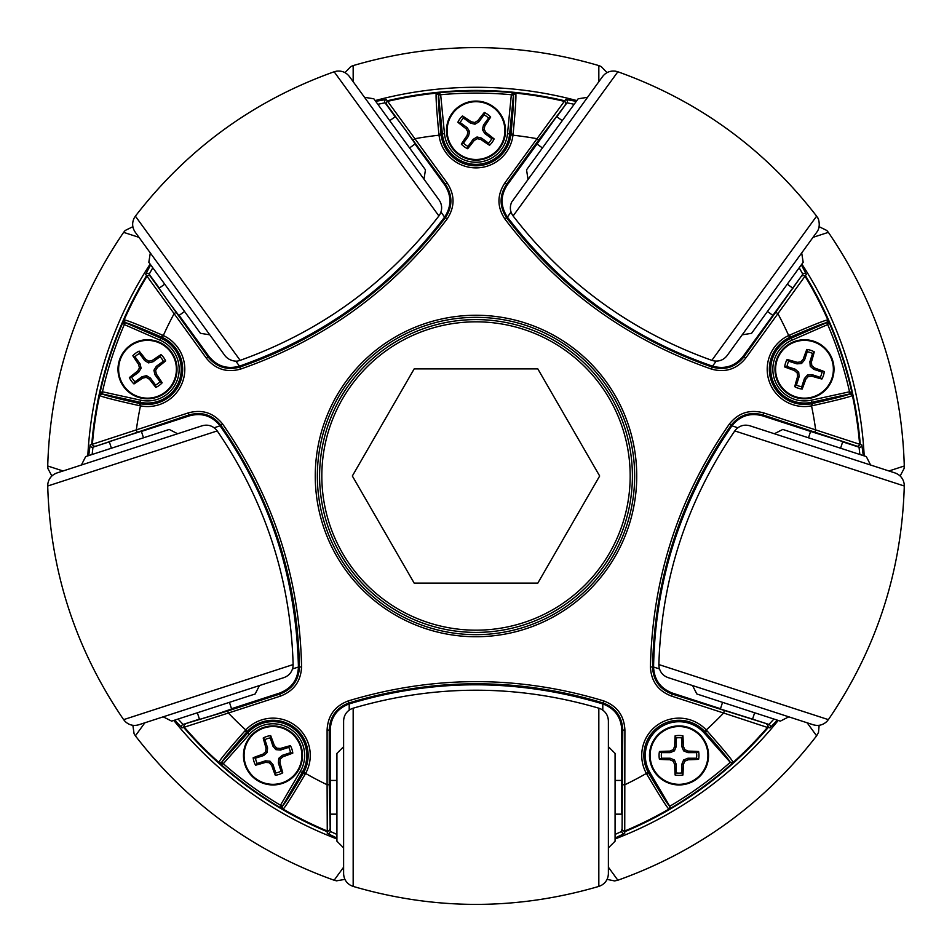 <?xml version="1.0" encoding="UTF-8"?>
<svg xmlns="http://www.w3.org/2000/svg" width="952" height="952" viewBox="0 0 952 952"><rect width="100%" height="100%" fill="white"/><g stroke="black" fill="none" stroke-linecap="round" stroke-linejoin="round"><path stroke-width="1.43" d="M321.824 476A154.176 154.176 0 0 0 476 630.176A154.176 154.176 0 0 0 630.176 476A154.176 154.176 0 0 0 476 321.824A154.176 154.176 0 0 0 321.824 476M632.402 476A156.402 156.402 0 0 1 476 632.402A156.402 156.402 0 0 1 319.598 476A156.402 156.402 0 0 1 476 319.598A156.402 156.402 0 0 1 632.402 476M414.168 368.9L352.335 476L414.168 583.1L537.832 583.1L599.665 476L537.832 368.9L414.168 368.9M88.703 455.603L90.166 444.977L91.737 444.465A385.56 385.56 0 0 1 146.584 275.652L145.62 274.319L150.678 264.846M90.166 444.977A2.142 2.142 72 0 0 92.963 447.178L109.337 441.859L92.963 447.178L92.13 454.497M141.42 431.435L189.305 415.881C201.741 412.49 211.999 415.81 220.067 425.83C270.035 497.123 296.155 577.519 298.428 667.019C297.809 679.871 291.455 688.582 279.388 693.151L231.514 708.716L279.388 693.151C291.443 688.617 297.786 679.907 298.428 667.019C296.262 577.876 270.142 497.479 220.067 425.83C211.987 415.798 201.741 412.49 189.305 415.881L109.254 441.585L111.408 448.225M199.432 719.141L184.617 723.948L199.432 719.141M336.925 838.046L327.262 833.357L327.262 831.715A385.56 385.56 0 0 1 183.653 727.376L182.094 727.887L174.656 720.152M327.262 833.357A2.142 2.142 0 0 0 330.225 831.382L330.225 814.162L330.225 831.382L336.925 834.44M330.225 780.438L330.225 730.089C330.844 717.213 337.175 708.478 349.205 703.909C433.255 678.419 517.793 678.419 602.794 703.909C614.837 708.478 621.156 717.213 621.775 730.089L621.775 780.438L621.775 730.089C621.18 717.225 614.861 708.502 602.794 703.909C517.341 678.419 432.815 678.419 349.205 703.909C337.163 708.49 330.844 717.213 330.225 730.089L330.225 814.162M621.775 814.162L621.775 780.438M777.344 720.152L769.906 727.887L768.347 727.376A385.56 385.56 0 0 1 624.738 831.715L624.738 833.357L615.075 838.046M769.906 727.887A2.142 2.142 -72 0 0 768.942 724.46L752.568 719.141L768.942 724.46L773.917 719.034M720.486 708.716L672.612 693.151C660.545 688.593 654.202 679.883 653.572 667.019C655.166 579.625 681.287 499.229 731.933 425.83C740.025 415.786 750.283 412.466 762.695 415.881L810.58 431.435L762.695 415.881C750.283 412.466 740.025 415.786 731.933 425.83C681.287 499.229 655.166 579.625 653.572 667.019C654.202 679.883 660.545 688.593 672.612 693.151L720.486 708.716M842.663 441.859L857.466 446.678L842.663 441.859M801.322 264.846L806.38 274.319L805.416 275.652A385.56 385.56 0 0 1 860.263 444.465L861.834 444.977L863.297 455.603M806.38 274.319A2.142 2.142 -144 0 0 802.822 274.176L792.695 288.099L802.822 274.176L799.204 267.762M772.869 315.386L743.286 356.119C735.206 366.187 724.96 369.531 712.536 366.151C629.915 337.627 561.525 287.932 507.38 217.092C500.335 206.334 500.347 195.553 507.416 184.759L537.011 144.026L507.416 184.759C500.335 195.505 500.324 206.286 507.38 217.092C561.525 287.944 629.915 337.627 712.536 366.151C724.972 369.519 735.218 366.175 743.286 356.119L792.695 288.099M556.837 116.739L565.988 104.137L556.837 116.739M375.707 101.352L386.274 99.472L387.25 100.793A385.56 385.56 0 0 1 564.75 100.793L565.726 99.472L576.293 101.352M152.796 267.762L149.178 274.176L159.305 288.099L150.368 276.354L207.917 356.702C216.259 367.127 226.885 370.59 239.785 367.091C323.073 338.174 391.617 288.373 445.417 217.687C452.735 206.548 452.724 195.374 445.381 184.176L386.75 104.613L395.163 116.739L385.036 102.804L377.837 104.268M414.989 144.026L444.584 184.759C451.653 195.541 451.664 206.322 444.62 217.092C391.51 287.183 323.121 336.877 239.464 366.151C227.052 369.519 216.806 366.175 208.714 356.119L179.131 315.386L208.714 356.119C216.758 366.175 227.004 369.519 239.464 366.151C323.573 336.544 391.962 286.861 444.62 217.092C451.664 206.31 451.653 195.529 444.584 184.759L414.989 144.026M778.236 720.438A388.713 388.713 0 0 1 615.075 838.974M336.925 838.974A388.713 388.713 0 0 1 173.764 720.438M87.81 455.901A388.713 388.713 0 0 1 150.13 264.097M375.159 100.591A388.713 388.713 0 0 1 576.841 100.591M801.87 264.097A388.713 388.713 0 0 1 864.19 455.901M184.581 723.96L227.718 710.989L228.373 713.024L183.653 727.376A385.56 385.56 0 0 0 327.262 831.715L327.095 784.745L329.237 784.745L330.225 829.739L327.262 831.715M178.083 719.034L183.058 724.46L184.617 723.948L183.653 727.376M574.163 104.268L566.964 102.804L538.749 139.956L537.011 138.694L564.75 100.793A385.56 385.56 0 0 0 387.25 100.793L447.119 182.915C454.997 194.91 455.008 206.929 447.131 218.972C393.14 289.955 324.251 340.007 240.475 369.126C226.647 372.898 215.211 369.186 206.179 357.964L146.584 275.64A385.56 385.56 0 0 0 91.737 444.465L188.329 412.894C202.181 409.11 213.605 412.823 222.625 424.021C273.45 497.313 299.761 578.304 301.57 666.971C300.892 681.287 293.823 691.009 280.364 696.138L228.373 713.024A342.779 342.779 0 0 0 245.771 729.958A37.271 37.271 0 0 1 305.616 773.441L305.104 774.333C292.704 795.313 285.386 806.915 283.149 809.129L280.471 806.427L280.483 805.225L282.363 806.237L282.982 809.164A385.048 385.048 0 0 1 218.781 762.528L218.77 762.35C220.138 759.589 228.908 749.046 245.069 730.719L245.771 729.958L247.341 731.422L246.711 732.1C231.562 749.295 223.256 759.315 221.804 762.147L223.411 763.575L222.173 764.063L218.781 762.528L221.756 762.207L247.698 732.992A33.808 33.808 0 0 1 302.141 772.536L303.283 773.202L303.748 772.405A35.129 35.129 0 0 0 247.341 731.422M859.87 454.497L859.037 447.178L856.788 446.119L763.004 414.941C750.128 411.407 739.49 414.846 731.124 425.258C680.739 497.61 654.548 578.197 652.572 667.007C653.203 680.323 659.784 689.355 672.302 694.103L767.383 723.948L768.347 727.376L767.455 727.435L723.627 713.024L724.282 710.989M615.075 834.44L621.775 831.382L622.084 828.918L622.763 730.089C622.144 716.749 615.587 707.705 603.092 702.957C518.709 677.396 433.981 677.396 348.908 702.957C336.437 707.669 329.88 716.713 329.237 730.089L329.237 784.745M565.726 99.472A2.142 2.142 36 0 1 566.964 102.804L565.988 104.137L564.75 100.793M861.834 444.977A2.142 2.142 108 0 1 859.037 447.178L857.466 446.678L860.263 444.465A385.56 385.56 0 0 0 805.416 275.64L745.821 357.964C736.848 369.162 725.412 372.887 711.525 369.126C627.332 339.697 558.443 289.646 504.869 218.972C496.992 206.989 497.003 194.97 504.881 182.915L537.011 138.694A342.779 342.779 0 0 0 512.985 135.22A37.271 37.271 0 0 1 439.015 135.22L438.896 134.184C436.599 109.932 435.707 96.247 436.218 93.141L439.967 93.748L440.657 94.736L438.539 95.01L436.325 93.01A385.048 385.048 0 0 1 515.675 93.01L515.782 93.141C516.305 96.176 515.401 109.861 513.104 134.184L512.985 135.22L510.867 134.958L510.962 134.03C513.116 111.217 513.937 98.234 513.449 95.093L511.319 94.879L512.033 93.748L515.675 93.01L513.461 95.01L509.641 133.899L507.511 133.696L511.319 94.879M624.738 833.357A2.142 2.142 180 0 1 621.775 831.382L621.775 829.739L624.738 831.715A385.56 385.56 0 0 0 768.347 727.376M182.094 727.887A2.142 2.142 -108 0 1 183.058 724.46M145.62 274.319A2.142 2.142 -36 0 1 149.178 274.176M386.274 99.472A2.142 2.142 144 0 0 385.036 102.804M343.613 847.899L336.925 841.199L336.925 753.401L343.613 746.701M608.387 847.899L615.075 841.199L615.075 753.401L608.387 746.701M608.387 782.437L608.387 873.591C608.185 878.898 605.769 882.873 601.14 885.479L598.832 886.407L598.832 708.193L601.057 709.073C605.734 711.679 608.185 715.666 608.387 721.009L608.387 782.437M353.168 886.407L350.86 885.479C346.23 882.873 343.815 878.898 343.613 873.591L343.613 721.009C343.815 715.702 346.23 711.727 350.86 709.121L353.168 708.193L353.168 886.407C435.052 910.374 516.948 910.374 598.832 886.407M426.329 628.867A160.733 160.733 0 0 1 323.133 426.329A160.733 160.733 0 0 1 525.671 323.133A160.733 160.733 0 0 1 628.867 525.671A160.733 160.733 0 0 1 426.329 628.867M525.028 325.108A158.663 158.663 0 0 0 325.108 426.972A158.663 158.663 0 0 0 426.972 626.892A158.663 158.663 0 0 0 626.892 525.028A158.663 158.663 0 0 0 525.028 325.108M562.251 120.666L556.599 116.561L537.011 144.026M164.72 284.16L159.067 288.277L168.742 302.093L178.893 315.564L184.545 311.459M409.574 147.965L415.227 143.847L405.552 130.031L395.401 116.561L389.749 120.666M197.361 712.774L199.527 719.414L215.652 714.488L231.598 708.99L229.444 702.35M840.592 448.225L842.746 441.585L810.58 431.435M722.556 702.35L720.402 708.99L752.568 719.141M227.718 710.989L279.698 694.103C292.193 689.379 298.773 680.347 299.428 667.007C297.667 578.852 271.475 498.277 220.876 425.258C212.546 414.858 201.919 411.419 188.996 414.941L94.534 446.678L91.737 444.465M538.749 139.956L506.619 184.176C499.276 195.327 499.264 206.501 506.583 217.687C559.824 287.968 628.368 337.77 712.215 367.091C725.079 370.614 735.706 367.139 744.083 356.702L801.858 275.497L805.416 275.64M766.491 723.996A2.142 2.142 -93.1 0 1 767.455 727.435A384.917 384.917 0 0 1 733.23 762.35L733.218 762.528A385.048 385.048 0 0 1 669.018 809.164L668.851 809.129C666.65 806.963 659.331 795.372 646.896 774.333L646.384 773.441A37.271 37.271 0 0 1 706.229 729.958L706.931 730.719C723.044 748.998 731.814 759.541 733.23 762.35A2.142 2.142 -176.8 0 1 730.196 762.183C728.887 759.494 720.581 749.462 705.289 732.1L704.658 731.422A35.129 35.129 0 0 0 648.252 772.405L648.717 773.202C660.533 793.159 667.495 804.154 669.625 806.189L669.018 809.164M303.748 772.405L305.616 773.441A342.779 342.779 0 0 0 327.095 784.745L327.095 730.089C327.774 715.749 334.83 706.027 348.277 700.91C433.684 675.218 518.828 675.218 603.723 700.91C617.134 705.979 624.191 715.702 624.905 730.089L624.738 831.715M801.632 276.354A2.142 2.142 14.9 0 1 805.19 276.508A384.917 384.917 0 0 1 827.823 319.848L828.407 323.609L827.693 324.572L826.764 322.645L827.99 319.92A385.048 385.048 0 0 1 852.504 395.377L852.409 395.532C849.684 396.96 836.391 400.34 812.544 405.659L811.532 405.873A37.271 37.271 0 0 1 788.673 335.52L789.613 335.092C811.973 325.405 824.718 320.324 827.823 319.848A2.142 2.142 111.2 0 1 827.609 321.954A2.142 0.928 36.6 0 0 828.407 323.609M704.658 731.422L706.229 729.958A342.779 342.779 0 0 0 723.627 713.024L671.636 696.138C658.213 691.057 651.144 681.346 650.43 666.971C652.394 577.804 678.705 496.825 729.375 424.021C738.336 412.835 749.759 409.134 763.671 412.894L860.263 444.465M146.584 275.64L150.142 275.497M386.012 104.137L387.25 100.793M95.212 446.119A2.142 2.142 50.9 0 1 92.415 443.906A384.917 384.917 0 0 1 99.591 395.532L101.329 392.153L102.471 391.796L102.09 393.902L99.496 395.377A385.048 385.048 0 0 1 124.01 319.92L124.176 319.848C127.223 320.3 139.956 325.382 162.387 335.092L163.327 335.52A37.271 37.271 0 0 1 140.468 405.873L139.456 405.659C115.668 400.352 102.376 396.972 99.591 395.532A2.142 2.142 -32.8 0 1 100.995 393.95A2.142 0.928 -107.4 0 0 101.329 392.153M282.363 806.237L280.554 805.094L300.296 771.453L302.141 772.536L282.411 806.177C284.684 803.881 291.633 792.885 303.283 773.202L305.104 774.333M513.104 134.184L509.641 133.899A33.808 33.808 0 0 1 442.359 133.899L438.551 95.093C438.063 98.282 438.896 111.265 441.038 134.03L441.133 134.958A35.129 35.129 0 0 0 510.867 134.958M162.423 337.46L161.578 337.079C140.539 327.976 128.449 323.18 125.307 322.668L124.307 324.572L123.593 323.609L124.01 319.92L125.236 322.645L161.043 338.293A33.808 33.808 0 0 1 140.253 402.279L139.968 403.577L140.872 403.767A35.129 35.129 0 0 0 162.423 337.46L163.327 335.52A342.779 342.779 0 0 1 174.061 313.743L175.787 312.482M102.09 393.902L102.614 391.819L140.706 400.197L140.253 402.279L102.161 393.914C105.053 395.366 117.655 398.59 139.968 403.577L139.456 405.659M669.732 806.273A382.906 382.906 0 0 0 730.243 762.314L704.242 733.04A33.736 33.736 0 0 0 649.918 772.5L669.696 806.201M812.544 405.659L811.747 402.279A33.808 33.808 0 0 1 790.957 338.293L826.693 322.668C823.504 323.192 811.413 328 790.422 337.079L789.577 337.46A35.129 35.129 0 0 0 811.128 403.767L812.032 403.577C834.392 398.567 846.994 395.354 849.838 393.914L849.529 391.796L850.672 392.153L852.504 395.377L849.838 393.914L811.747 402.279L811.294 400.197L849.386 391.819M776.213 312.482L777.939 313.743A342.779 342.779 0 0 1 788.673 335.52L789.577 337.46M730.243 762.314L733.218 762.528M849.91 393.902L849.529 391.796A382.906 382.906 0 0 0 827.693 324.572L826.764 322.645M513.461 95.01L511.343 94.736A382.906 382.906 0 0 0 440.657 94.736L438.539 95.01M648.252 772.405L646.384 773.441A342.779 342.779 0 0 1 624.905 784.745L622.763 784.745M811.128 403.767L811.532 405.873A342.779 342.779 0 0 1 815.65 429.792L814.983 431.827M413.251 139.956L414.989 138.694A342.779 342.779 0 0 1 439.015 135.22L441.133 134.958M137.017 431.827L136.35 429.792A342.779 342.779 0 0 1 140.468 405.873L140.872 403.767M856.788 446.119A2.142 2.142 -50.9 0 0 859.585 443.906A384.917 384.917 0 0 0 852.409 395.532A2.142 2.142 32.8 0 0 851.005 393.95A2.142 0.928 107.4 0 1 850.672 392.153M565.25 104.613A2.142 2.142 -122.9 0 0 564 101.281A384.917 384.917 0 0 0 515.782 93.141A2.142 2.142 -39.2 0 0 513.854 93.998A2.142 0.928 35.4 0 1 512.033 93.748M439.967 93.748A2.142 0.928 -35.4 0 1 438.146 93.998A2.142 2.142 39.2 0 0 436.218 93.141A384.917 384.917 0 0 0 388 101.281A2.142 2.142 122.9 0 0 386.75 104.613M150.368 276.354A2.142 2.142 165.1 0 0 146.81 276.508A384.917 384.917 0 0 0 124.176 319.848A2.142 2.142 -111.2 0 0 124.391 321.954A2.142 0.928 -36.6 0 1 123.593 323.609M125.236 322.645L124.307 324.572A382.906 382.906 0 0 0 102.471 391.796L102.614 391.819M185.509 723.996A2.142 2.142 93.1 0 0 184.545 727.435A384.917 384.917 0 0 0 218.77 762.35A2.142 2.142 176.8 0 0 220.84 762.802A2.142 0.928 -108.6 0 1 222.173 764.063M221.756 762.207L223.303 763.683A382.906 382.906 0 0 0 280.483 805.225L280.554 805.094M280.471 806.427A2.142 0.928 -179.4 0 1 282.078 807.296A2.142 2.142 -104.8 0 0 283.149 809.129A384.917 384.917 0 0 0 326.941 830.882A2.142 2.142 -21.1 0 0 329.916 828.918M81.396 465.016L85.692 456.579L169.206 429.447L177.643 433.743L138.897 446.333L202.074 425.806L56.965 472.954C51.967 474.786 48.945 478.309 47.886 483.533L47.719 486.008C50.23 571.283 75.541 649.169 123.629 719.641L293.133 664.567L292.966 667.043C291.907 672.267 288.884 675.789 283.886 677.622L138.778 724.769C133.661 726.221 129.151 725.15 125.224 721.545L123.629 719.641M163.208 716.832L171.646 721.128L255.16 693.984L259.456 685.559M364.509 97.318L400.042 146.227L364.509 97.318L373.85 98.794L404.695 141.241L425.461 169.837L423.985 179.19L400.042 146.227L423.985 179.19M150.309 252.946L148.821 262.288L179.654 304.735L200.432 333.331L209.785 334.807M188.782 305.901L135.208 232.157C132.209 227.683 131.852 222.994 134.149 218.115L135.386 216.163L197.98 302.308L240.154 360.356L237.917 360.927C239.428 360.987 230.574 362.736 224.886 355.596L188.782 305.901M334.14 71.769L336.544 71.174C341.827 70.555 346.123 72.352 349.408 76.529L439.086 199.968C442.049 204.382 442.43 209.012 440.217 213.855L438.896 215.961L334.14 71.769C253.803 100.519 187.556 148.655 135.386 216.163M801.691 252.946L803.179 262.288L772.346 304.735L751.568 333.331L742.215 334.807L766.158 301.855L727.114 355.596L816.792 232.157C821.695 225.981 817.637 216.532 817.887 218.198L816.614 216.163C764.444 148.655 698.197 100.519 617.86 71.769L513.104 215.961C510.058 211.641 509.558 207.048 511.617 202.181L602.592 76.529C605.877 72.352 610.173 70.555 615.456 71.174L617.86 71.769M587.491 97.318L578.15 98.794L547.305 141.241L526.539 169.837L528.015 179.19M788.792 716.832L780.354 721.128L696.84 693.984L692.544 685.559M734.777 430.923C686.689 501.406 661.39 579.292 658.867 664.567L828.371 719.641C876.459 649.169 901.77 571.283 904.281 486.008L734.777 430.923L736.312 429.09C740.239 425.437 744.773 424.354 749.926 425.806L895.035 472.954L870.604 465.016L866.308 456.579L782.794 429.447L774.357 433.743M828.371 719.641L826.776 721.545C822.849 725.15 818.339 726.221 813.222 724.769L668.114 677.622C663.116 675.789 660.093 672.267 659.034 667.043L658.867 664.567M661.533 758.232L670.16 758.232L674.444 760.005L676.217 764.289L676.217 772.917A17.707 17.707 0 0 0 681.822 772.917L681.822 764.289L683.596 760.005L687.879 758.232L696.507 758.232A17.707 17.707 0 0 0 696.507 752.627L687.879 752.627L683.596 750.854L681.822 746.582L681.822 737.943A17.707 17.707 0 0 0 676.217 737.943L676.217 746.582L674.444 750.854L670.16 752.627L661.533 752.627A17.707 17.707 0 0 0 661.533 758.232L659.45 759.351A35.414 3.082 -0 0 0 669.863 759.755A35.153 3.058 22.5 0 0 673.242 761.207A35.153 3.058 67.5 0 0 674.694 764.587A35.414 3.082 90 0 0 675.099 774.999A19.956 19.956 0 0 0 682.941 774.999A35.414 3.082 -90 0 0 683.346 764.587A35.153 3.058 -67.5 0 0 684.797 761.207A35.153 3.058 -22.5 0 0 688.177 759.755A35.414 3.082 -0 0 0 698.589 759.351A19.956 19.956 0 0 0 698.589 751.509A35.414 3.082 180 0 0 688.177 751.104A35.153 3.058 -157.5 0 0 684.797 749.652A35.153 3.058 -112.5 0 0 683.346 746.273A35.414 3.082 -90 0 0 682.941 735.86A19.956 19.956 0 0 0 675.099 735.86A35.414 3.082 90 0 0 674.694 746.273A35.153 3.058 112.5 0 0 673.242 749.652A35.153 3.058 157.5 0 0 669.863 751.104A35.414 3.082 180 0 0 659.45 751.509A19.956 19.956 0 0 0 659.45 759.351M679.014 784.329A28.893 28.893 0 0 1 650.133 755.436A28.893 28.893 0 0 1 679.014 726.543A28.893 28.893 0 0 1 707.907 755.436A28.893 28.893 0 0 1 679.014 784.329M679.014 784.948A29.512 29.512 0 0 1 649.502 755.436A29.512 29.512 0 0 1 679.014 725.912A29.512 29.512 0 0 1 708.538 755.436A29.512 29.512 0 0 1 679.014 784.948A29.512 29.512 0 0 0 708.538 755.436A29.512 29.512 0 0 0 679.014 725.912M676.217 772.917L675.099 774.999M681.822 772.917L682.941 774.999M676.217 764.289L674.694 764.587M674.444 760.005L673.242 761.207M670.16 758.232L669.863 759.755M661.533 752.627L659.45 751.509M696.507 758.232L698.589 759.351M696.507 752.627L698.589 751.509M687.879 758.232L688.177 759.755M683.596 760.005L684.797 761.207M681.822 764.289L683.346 764.587M681.822 737.943L682.941 735.86M676.217 737.943L675.099 735.86M681.822 746.582L683.346 746.273M683.596 750.854L684.797 749.652M687.879 752.627L688.177 751.104M670.16 752.627L669.863 751.104M674.444 750.854L673.242 749.652M676.217 746.582L674.694 746.273M264.906 739.668L267.571 747.879L267.214 752.496L263.692 755.507L255.481 758.173A17.707 17.707 0 0 0 257.219 763.504L265.43 760.838L270.047 761.195L273.045 764.718L275.723 772.929A17.707 17.707 0 0 0 281.054 771.191L278.389 762.992L278.746 758.375L282.268 755.364L290.479 752.699A17.707 17.707 0 0 0 288.742 747.368L280.531 750.033L275.913 749.664L272.915 746.142L270.249 737.931A17.707 17.707 0 0 0 264.906 739.668L263.204 738.038A35.414 3.082 72 0 0 266.036 748.058A35.153 3.058 94.5 0 0 265.703 751.723A35.153 3.058 139.5 0 0 262.93 754.151A35.414 3.082 162 0 0 253.161 757.756A19.956 19.956 0 0 0 255.576 765.206A35.414 3.082 -18 0 0 265.608 762.373A35.153 3.058 4.5 0 0 269.273 762.707A35.153 3.058 49.5 0 0 271.689 765.479A35.414 3.082 72 0 0 275.295 775.249A19.956 19.956 0 0 0 282.756 772.834A35.414 3.082 -108 0 0 279.924 762.802A35.153 3.058 -85.5 0 0 280.257 759.137A35.153 3.058 -40.5 0 0 283.03 756.721A35.414 3.082 -18 0 0 292.8 753.115A19.956 19.956 0 0 0 290.384 745.654A35.414 3.082 162 0 0 280.352 748.486A35.153 3.058 -175.5 0 0 276.687 748.153A35.153 3.058 -130.5 0 0 274.271 745.38A35.414 3.082 -108 0 0 270.665 735.61A19.956 19.956 0 0 0 263.204 738.038M245.497 764.361A28.893 28.893 0 0 1 264.049 727.959A28.893 28.893 0 0 1 300.463 746.499A28.893 28.893 0 0 1 281.911 782.913A28.893 28.893 0 0 1 245.497 764.361M244.914 764.551A29.512 29.512 0 0 1 263.859 727.364A29.512 29.512 0 0 1 301.046 746.308A29.512 29.512 0 0 1 282.101 783.508A29.512 29.512 0 0 1 244.914 764.551A29.512 29.512 0 0 0 282.101 783.508A29.512 29.512 0 0 0 301.046 746.308M255.481 758.173L253.161 757.756M257.219 763.504L255.576 765.206M263.692 755.507L262.93 754.151M267.214 752.496L265.703 751.723M267.571 747.879L266.036 748.058M270.249 737.931L270.665 735.61M275.723 772.929L275.295 775.249M281.054 771.191L282.756 772.834M273.045 764.718L271.689 765.479M270.047 761.195L269.273 762.707M265.43 760.838L265.608 762.373M290.479 752.699L292.8 753.115M288.742 747.368L290.384 745.654M282.268 755.364L283.03 756.721M278.746 758.375L280.257 759.137M278.389 762.992L279.924 762.802M272.915 746.142L274.271 745.38M275.913 749.664L276.687 748.153M280.531 750.033L280.352 748.486M160.007 356.714L153.022 361.796L148.524 362.879L144.573 360.451L139.504 353.466A17.707 17.707 0 0 0 134.958 356.762L140.039 363.747L141.11 368.257L138.694 372.208L131.709 377.278A17.707 17.707 0 0 0 135.005 381.812L141.991 376.742L146.501 375.659L150.44 378.075L155.521 385.06A17.707 17.707 0 0 0 160.055 381.764L154.986 374.779L153.903 370.28L156.318 366.33L163.304 361.26A17.707 17.707 0 0 0 160.007 356.714L161.031 354.596A35.414 3.082 144 0 0 152.368 360.38A35.153 3.058 166.5 0 0 148.786 361.201A35.153 3.058 -148.5 0 0 145.62 359.309A35.414 3.082 -126 0 0 139.171 351.133A19.956 19.956 0 0 0 132.84 355.739A35.414 3.082 54 0 0 138.623 364.402A35.153 3.058 76.5 0 0 139.432 367.984A35.153 3.058 121.5 0 0 137.552 371.149A35.414 3.082 144 0 0 129.377 377.599A19.956 19.956 0 0 0 133.982 383.942A35.414 3.082 -36 0 0 142.645 378.146A35.153 3.058 -13.5 0 0 146.227 377.337A35.153 3.058 31.5 0 0 149.393 379.217A35.414 3.082 54 0 0 155.842 387.404A19.956 19.956 0 0 0 162.173 382.787A35.414 3.082 -126 0 0 156.39 374.136A35.153 3.058 -103.5 0 0 155.581 370.542A35.153 3.058 -58.5 0 0 157.461 367.389A35.414 3.082 -36 0 0 165.636 360.939A19.956 19.956 0 0 0 161.031 354.596M130.519 345.897A28.893 28.893 0 0 1 170.884 352.288A28.893 28.893 0 0 1 164.494 392.64A28.893 28.893 0 0 1 124.129 386.25A28.893 28.893 0 0 1 130.519 345.897M130.162 345.386A29.512 29.512 0 0 1 171.384 351.919A29.512 29.512 0 0 1 164.851 393.14A29.512 29.512 0 0 1 123.629 386.619A29.512 29.512 0 0 1 130.162 345.386A29.512 29.512 0 0 0 123.629 386.619A29.512 29.512 0 0 0 164.851 393.14M139.504 353.466L139.171 351.133M134.958 356.762L132.84 355.739M144.573 360.451L145.62 359.309M148.524 362.879L148.786 361.201M153.022 361.796L152.368 360.38M163.304 361.26L165.636 360.939M131.709 377.278L129.377 377.599M135.005 381.812L133.982 383.942M138.694 372.208L137.552 371.149M141.11 368.257L139.432 367.984M140.039 363.747L138.623 364.402M155.521 385.06L155.842 387.404M160.055 381.764L162.173 382.787M150.44 378.075L149.393 379.217M146.501 375.659L146.227 377.337M141.991 376.742L142.645 378.146M156.318 366.33L157.461 367.389M153.903 370.28L155.581 370.542M154.986 374.779L156.39 374.136M491.791 138.611L484.806 133.542L482.39 129.591L483.473 125.093L488.543 118.108A17.707 17.707 0 0 0 484.009 114.811L478.939 121.796L474.988 124.212L470.49 123.129L463.505 118.06A17.707 17.707 0 0 0 460.209 122.594L467.194 127.663L469.61 131.614L468.527 136.112L463.457 143.097A17.707 17.707 0 0 0 467.991 146.394L473.061 139.409L477.012 136.993L481.51 138.076L488.495 143.145A17.707 17.707 0 0 0 491.791 138.611L494.136 138.933A35.414 3.082 -144 0 0 485.948 132.483A35.153 3.058 -121.5 0 0 484.068 129.329A35.153 3.058 -76.5 0 0 484.889 125.735A35.414 3.082 -54 0 0 490.673 117.072A19.956 19.956 0 0 0 484.33 112.467A35.414 3.082 126 0 0 477.88 120.654A35.153 3.058 148.5 0 0 474.727 122.534A35.153 3.058 -166.5 0 0 471.133 121.713A35.414 3.082 -144 0 0 462.47 115.93A19.956 19.956 0 0 0 457.864 122.272A35.414 3.082 36 0 0 466.052 128.722A35.153 3.058 58.5 0 0 467.932 131.876A35.153 3.058 103.5 0 0 467.111 135.47A35.414 3.082 126 0 0 461.327 144.133A19.956 19.956 0 0 0 467.67 148.738A35.414 3.082 -54 0 0 474.12 140.551A35.153 3.058 -31.5 0 0 477.273 138.671A35.153 3.058 13.5 0 0 480.867 139.492A35.414 3.082 36 0 0 489.53 145.275A19.956 19.956 0 0 0 494.136 138.933M492.981 107.231A28.893 28.893 0 0 1 499.372 147.584A28.893 28.893 0 0 1 459.019 153.974A28.893 28.893 0 0 1 452.628 113.621A28.893 28.893 0 0 1 492.981 107.231M493.35 106.719A29.512 29.512 0 0 1 499.883 147.953A29.512 29.512 0 0 1 458.65 154.486A29.512 29.512 0 0 1 452.117 113.252A29.512 29.512 0 0 1 493.35 106.719A29.512 29.512 0 0 0 452.117 113.252A29.512 29.512 0 0 0 458.65 154.486M488.543 118.108L490.673 117.072M484.009 114.811L484.33 112.467M483.473 125.093L484.889 125.735M482.39 129.591L484.068 129.329M484.806 133.542L485.948 132.483M488.495 143.145L489.53 145.275M463.505 118.06L462.47 115.93M460.209 122.594L457.864 122.272M470.49 123.129L471.133 121.713M474.988 124.212L474.727 122.534M478.939 121.796L477.88 120.654M463.457 143.097L461.327 144.133M467.991 146.394L467.67 148.738M468.527 136.112L467.111 135.47M469.61 131.614L467.932 131.876M467.194 127.663L466.052 128.722M481.51 138.076L480.867 139.492M477.012 136.993L477.273 138.671M473.061 139.409L474.12 140.551M801.751 386.762L804.428 378.551L807.427 375.028L812.044 374.672L820.255 377.337A17.707 17.707 0 0 0 821.992 372.006L813.781 369.34L810.259 366.33L809.89 361.712L812.568 353.501A17.707 17.707 0 0 0 807.225 351.764L804.559 359.975L801.56 363.497L796.943 363.866L788.732 361.201A17.707 17.707 0 0 0 786.995 366.532L795.206 369.197L798.728 372.208L799.085 376.825L796.419 385.024A17.707 17.707 0 0 0 801.751 386.762L802.167 389.082A35.414 3.082 -72 0 0 805.773 379.312A35.153 3.058 -49.5 0 0 808.2 376.552A35.153 3.058 -4.5 0 0 811.866 376.207A35.414 3.082 18 0 0 821.885 379.039A19.956 19.956 0 0 0 824.313 371.589A35.414 3.082 -162 0 0 814.543 367.984A35.153 3.058 -139.5 0 0 811.77 365.556A35.153 3.058 -94.5 0 0 811.437 361.891A35.414 3.082 -72 0 0 814.269 351.871A19.956 19.956 0 0 0 806.808 349.443A35.414 3.082 108 0 0 803.202 359.225A35.153 3.058 130.5 0 0 800.787 361.986A35.153 3.058 175.5 0 0 797.121 362.319A35.414 3.082 -162 0 0 787.09 359.487A19.956 19.956 0 0 0 784.674 366.948A35.414 3.082 18 0 0 794.444 370.554A35.153 3.058 40.5 0 0 797.217 372.97A35.153 3.058 85.5 0 0 797.55 376.635A35.414 3.082 108 0 0 794.718 386.667A19.956 19.956 0 0 0 802.167 389.082M831.965 378.194A28.893 28.893 0 0 1 795.563 396.746A28.893 28.893 0 0 1 777.01 360.344A28.893 28.893 0 0 1 813.424 341.792A28.893 28.893 0 0 1 831.965 378.194M832.56 378.384A29.512 29.512 0 0 1 795.372 397.341A29.512 29.512 0 0 1 776.416 360.142A29.512 29.512 0 0 1 813.615 341.197A29.512 29.512 0 0 1 832.56 378.384A29.512 29.512 0 0 0 813.615 341.197A29.512 29.512 0 0 0 776.416 360.142M820.255 377.337L821.885 379.039M821.992 372.006L824.313 371.589M812.044 374.672L811.866 376.207M807.427 375.028L808.2 376.552M804.428 378.551L805.773 379.312M796.419 385.024L794.718 386.667M812.568 353.501L814.269 351.871M807.225 351.764L806.808 349.443M809.89 361.712L811.437 361.891M810.259 366.33L811.77 365.556M813.781 369.34L814.543 367.984M788.732 361.201L787.09 359.487M786.995 366.532L784.674 366.948M796.943 363.866L797.121 362.319M801.56 363.497L800.787 361.986M804.559 359.975L803.202 359.225M799.085 376.825L797.55 376.635M798.728 372.208L797.217 372.97M795.206 369.197L794.444 370.554M349.205 710.132L349.205 703.909L348.277 700.91M602.794 710.132L602.794 703.909L603.723 700.91M659.498 668.947L653.572 667.019L650.43 666.971M737.859 427.757L731.933 425.83L729.375 424.021M716.202 361.117L712.536 366.151L711.525 369.126M511.034 212.046L507.38 217.092L504.869 218.972M440.966 212.046L444.62 217.092L447.131 218.972M235.798 361.105L239.464 366.151L240.475 369.126M214.14 427.757L220.067 425.83L222.625 424.021M292.502 668.947L298.428 667.019L301.57 666.971M440.681 94.879L444.489 133.696A31.666 31.666 0 0 0 507.511 133.696M827.55 324.632L791.814 340.257A31.666 31.666 0 0 0 811.294 400.197M672.612 693.151L671.636 696.138M330.225 730.089L327.095 730.089M189.305 415.881L188.329 412.894M444.584 184.759L447.119 182.915M743.286 356.119L745.821 357.964M669.625 806.189A2.142 2.142 104.8 0 1 668.851 809.129A384.917 384.917 0 0 1 625.059 830.882A2.142 2.142 21.1 0 1 622.084 828.918M762.695 415.881L763.671 412.894M621.775 730.089L624.905 730.089M279.388 693.151L280.364 696.138M208.714 356.119L206.179 357.964M507.416 184.759L504.881 182.915M300.296 771.453A31.666 31.666 0 0 0 249.305 734.408L223.411 763.575M249.305 734.408L245.069 730.719M444.489 133.696L438.896 134.184M140.706 400.197A31.666 31.666 0 0 0 160.186 340.257L124.45 324.632M160.186 340.257L162.387 335.092M649.918 772.5L646.896 774.333M704.242 733.04L706.931 730.719M791.814 340.257L789.613 335.092M608.387 867.189L617.86 880.231C698.197 851.481 764.444 803.345 816.614 735.837L807.129 722.782M144.871 722.782L135.386 735.837C187.556 803.345 253.803 851.481 334.14 880.231L343.613 867.189M138.968 237.334L123.629 232.359C75.541 302.831 50.23 380.717 47.719 465.992L63.046 470.978M598.832 81.705L598.832 65.593C516.948 41.626 435.052 41.626 353.168 65.593L353.168 81.705M293.133 664.567C290.61 579.292 265.31 501.406 217.223 430.923L47.719 486.008M513.104 215.961C565.274 283.47 631.521 331.605 711.846 360.356L816.614 216.163M888.954 470.978L904.281 465.992C901.77 380.717 876.459 302.831 828.371 232.359L813.032 237.334M353.168 708.193C435.052 684.226 516.948 684.226 598.832 708.193M329.939 814.162L336.925 814.162M615.075 814.162L622.061 814.162M329.939 780.438L336.925 780.438M615.075 780.438L622.061 780.438M617.86 880.231L614.599 880.933L607.067 879.374M816.614 735.837L818.506 732.397L819.136 725.305M135.386 735.837L134.077 733.73L132.863 725.305M334.14 880.231L336.544 880.826L344.933 879.374M123.629 232.359L125.224 230.455L132.863 226.695M47.719 465.992L47.886 468.467L51.86 476M598.832 65.593L601.14 66.521L607.067 72.626M353.168 65.593L350.86 66.521L344.933 72.626M217.223 430.923L215.628 429.031C211.701 425.425 207.191 424.354 202.074 425.806M141.324 431.161L143.49 437.801M438.896 215.961C386.726 283.47 320.479 331.605 240.154 360.356M711.846 360.356L714.262 360.963C719.545 361.57 723.829 359.773 727.114 355.596M792.933 288.277L787.28 284.16M773.107 315.564L767.455 311.459M542.426 147.965L536.773 143.847M904.281 486.008L904.126 483.616C903.091 478.356 900.068 474.81 895.035 472.954M752.473 719.414L754.638 712.774M808.51 437.801L810.676 431.161M904.281 465.992L904.114 468.467L900.14 476M828.371 232.359L826.776 230.455L819.136 226.695"/></g></svg>
